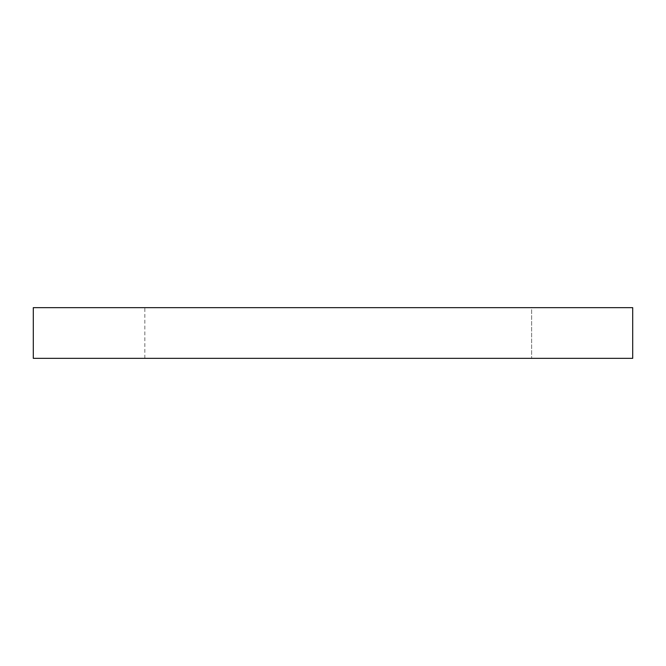 <?xml version="1.0" encoding="UTF-8"?>
<svg xmlns="http://www.w3.org/2000/svg" width="666" height="666" viewBox="0 0 666 666"><rect width="100%" height="100%" fill="white"/><g stroke="black" fill="none" stroke-linecap="round" stroke-linejoin="round"><path stroke-width="0.5" stroke-dasharray="3.33 2.5" d="M33.3 307.65L531.626 307.65L531.626 358.35L531.626 307.65L347.602 307.65L632.7 307.65L632.7 358.35L33.3 358.35M632.7 307.65L531.626 307.65L632.7 307.65M347.602 307.65L144.83 307.65L347.602 307.65M144.83 358.35L144.83 307.65"/><path stroke-width="1" d="M347.602 307.65L33.3 307.65L33.3 358.35L632.7 358.35L632.7 307.65L347.602 307.65"/></g></svg>
